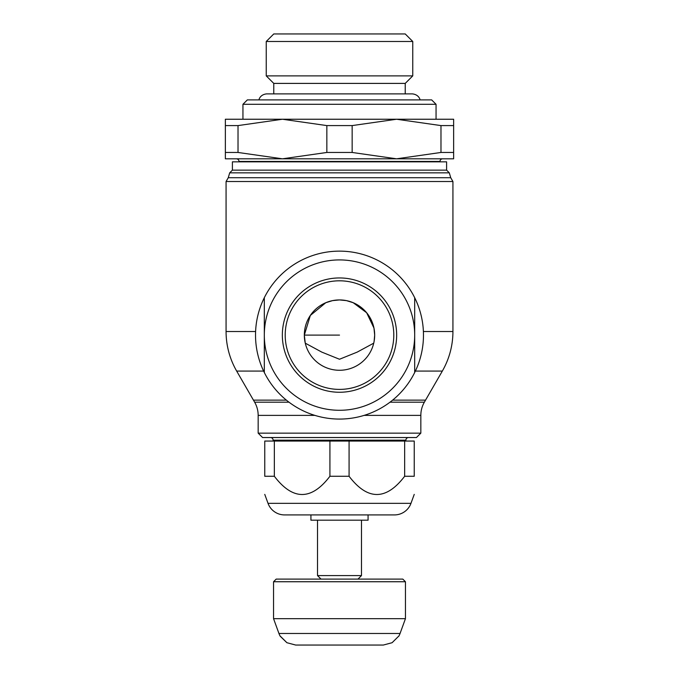 <?xml version="1.0" encoding="UTF-8"?>
<svg xmlns="http://www.w3.org/2000/svg" width="679" height="679" viewBox="0 0 679 679"><rect width="100%" height="100%" fill="white"/><g stroke="black" fill="none" stroke-linecap="round" stroke-linejoin="round"><path stroke-width="1.02" d="M412.756 41.478L266.244 41.478L273.773 33.95L405.227 33.95L412.756 41.478L412.756 75.887L266.244 75.887L273.773 83.407L273.773 93.88M405.227 93.88L405.227 83.407L273.773 83.407M270.48 437.539A2.64 2.64 0 0 1 273.111 440.179L405.889 440.179A2.64 2.64 0 0 1 408.52 437.539M258.164 433.143L262.561 437.539L416.439 437.539L420.836 433.143L258.164 433.143L258.164 415.378A26.379 26.379 0 0 0 254.633 402.189L236.674 371.082A79.137 79.137 0 0 1 226.073 331.513L255.61 331.513M364.148 415.378L420.836 415.378A26.379 26.379 0 0 1 424.367 402.189L390.009 402.189M446.604 170.149L232.396 170.149L232.396 161.84L446.604 161.84L446.604 170.149L449.303 172.839L450.729 177.711L452.927 181.522L452.927 331.513A79.137 79.137 0 0 1 442.326 371.082L415.37 371.082M452.927 181.522L226.073 181.522L226.073 331.513M450.729 177.711L228.271 177.711L226.073 181.522M449.303 172.839L229.697 172.839L228.271 177.711M236.351 158.81A2.64 2.64 0 0 1 238.991 161.449L440.009 161.449A2.64 2.64 0 0 1 442.649 158.81M242.946 104.294L247.343 99.898L431.657 99.898L436.054 104.294L242.946 104.294L242.946 119.241M453.64 125.59L453.64 119.241L282.43 119.241L326.845 125.59L352.155 125.59L352.155 152.461L326.845 152.461L282.43 158.81L453.64 158.81L453.64 152.461L440.977 152.461L440.977 125.59L453.64 125.59L453.64 152.461M326.845 152.461L326.845 125.59M405.448 618.671L273.552 618.671L273.552 581.742L405.448 581.742L405.448 618.671L400.058 633.482A17.586 17.586 0 0 1 398.76 636.257L398.76 636.257M405.448 581.742L402.808 579.102L276.192 579.102L273.552 581.742M357.969 579.102L361.483 575.588L317.517 575.588L317.517 520.19L339.5 520.19L310.923 520.19L310.923 514.92L339.5 514.92M361.483 575.588L361.483 520.19L339.5 520.19L368.077 520.19L368.077 514.92M414.682 372.508A83.975 83.975 0 0 1 255.525 335.103A83.975 83.975 0 0 1 414.682 297.699L414.682 335.103A75.182 75.182 0 0 0 339.5 259.921A75.182 75.182 0 0 0 264.318 335.103A75.182 75.182 0 0 0 339.5 410.286A75.182 75.182 0 0 0 414.682 335.103L414.682 372.508A83.975 83.975 0 0 0 414.682 297.699M264.318 297.699L264.318 372.508M268.027 503.343L410.973 503.343A17.586 17.586 0 0 1 394.448 514.92L284.552 514.92A17.586 17.586 0 0 1 268.027 503.343L264.759 494.38M349.082 476.268L349.082 441.053L414.241 441.053L414.241 476.268C414.241 500.567 414.241 500.567 414.241 476.268C414.241 500.567 414.241 500.567 414.241 476.268L404.65 476.268C386.13 500.567 367.611 500.567 349.082 476.268L329.918 476.268C311.389 500.567 292.87 500.567 274.35 476.268L274.35 441.053L264.759 441.053L264.759 476.268C264.759 500.567 264.759 500.567 264.759 476.268C264.759 500.567 264.759 500.567 264.759 476.268L274.35 476.268M349.082 441.053L274.35 441.053M396.655 335.103A57.155 57.155 0 0 0 339.5 277.949A57.155 57.155 0 0 0 282.345 335.103A57.155 57.155 0 0 0 339.5 392.258A57.155 57.155 0 0 0 396.655 335.103A57.155 57.155 0 0 1 339.5 392.258A57.155 57.155 0 0 1 282.345 335.103M280.402 636.257L286.903 642.716L295.688 645.05L286.903 642.716L280.24 636.257A17.586 17.586 0 0 1 278.942 633.482L273.552 618.671M383.312 645.05L295.688 645.05L383.312 645.05L392.097 642.716L398.598 636.257L392.097 642.716L383.312 645.05M374.095 341.469L374.672 335.103L373.968 328.084L366.66 312.756L353.224 302.724L346.477 300.627L339.5 299.931A35.172 35.172 0 0 1 374.672 335.103A35.172 35.172 0 0 1 339.5 370.276A35.172 35.172 0 0 1 304.328 335.103A35.172 35.172 0 0 1 339.5 299.931L332.523 300.627L325.776 302.724L310.328 315.455L304.328 335.103L339.5 335.103M304.328 335.103L305.261 343.158L321.787 352.104L339.5 359.25L357.213 352.104L373.739 343.158M329.918 441.053L329.918 476.268M404.65 441.053L404.65 476.268M225.36 152.461L225.36 158.81L282.43 158.81L238.023 152.461L225.36 152.461L225.36 125.59L238.023 125.59L238.023 152.461M352.155 125.59L396.57 119.241L440.977 125.59M238.023 125.59L282.43 119.241L225.36 119.241L225.36 125.59M440.977 152.461L396.57 158.81L352.155 152.461M424.367 402.189L425.546 400.143L392.615 400.143M263.63 371.082L236.674 371.082M452.927 331.513L423.39 331.513M400.058 633.482L278.942 633.482M393.795 335.103A54.295 54.295 0 0 0 339.5 280.809A54.295 54.295 0 0 0 285.205 335.103A54.295 54.295 0 0 0 339.5 389.398A54.295 54.295 0 0 0 393.795 335.103M288.991 402.189L254.633 402.189M286.385 400.143L253.454 400.143M314.852 415.378L258.164 415.378M266.244 41.478L266.244 75.887M420.004 99.898C420.072 99.278 418.671 94.559 412.391 93.88L266.609 93.88C260.43 94.517 258.954 99.168 258.996 99.898M405.889 440.179L405.889 441.053M420.836 415.378L420.836 433.143M425.546 400.143L442.326 371.082M410.973 503.343L414.241 494.38M321.031 579.102L317.517 575.588M436.054 104.294L436.054 119.241M232.396 170.149L229.697 172.839M273.111 440.179L273.111 441.053M405.227 83.407L412.756 75.887"/></g></svg>
